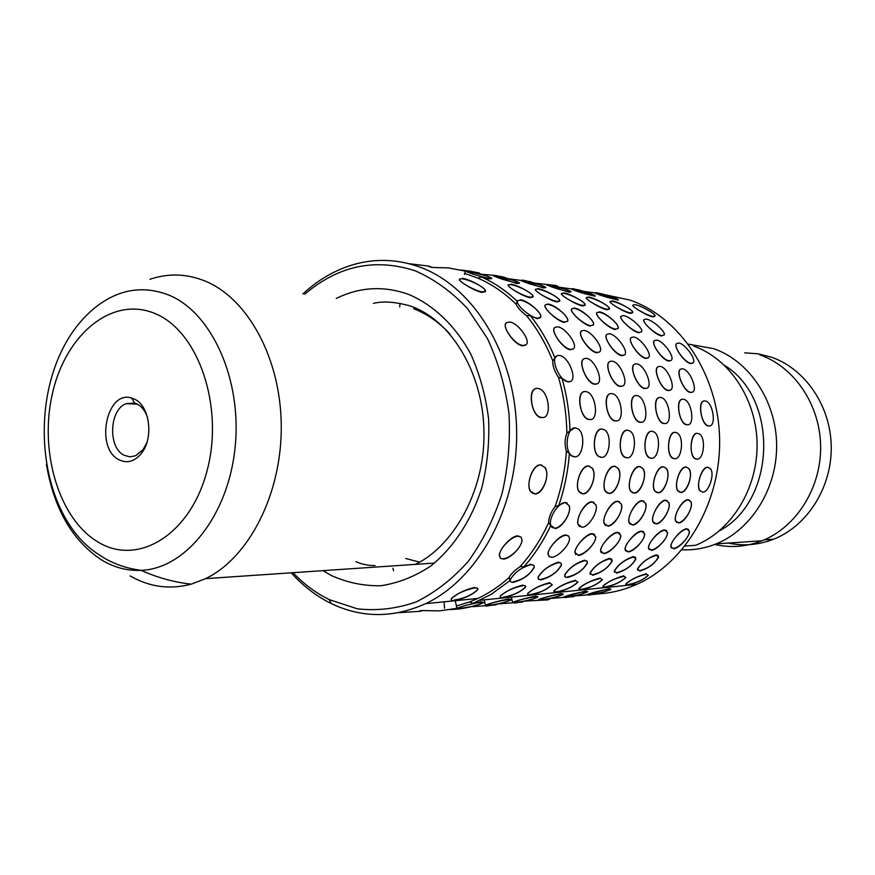 <?xml version="1.0" encoding="UTF-8"?>
<svg xmlns="http://www.w3.org/2000/svg" width="875" height="875" viewBox="0 0 875 875"><rect width="100%" height="100%" fill="white"/><g stroke="black" fill="none" stroke-linecap="round" stroke-linejoin="round"><path stroke-width="1.31" d="M134.444 399.12L131.622 398.048C106.302 389.616 94.719 448.744 119.328 459.911C127.466 463.684 134.892 461.42 141.608 453.119C153.989 437.784 149.625 405.497 134.444 399.12M147.613 417.802C145.381 411.075 141.859 406.47 137.058 403.998L134.673 403.091L126.252 403.638C109.211 409.412 107.734 447.978 124.272 455.328L129.916 456.848L135.669 455.733L143.117 449.553L146.847 442.695M728.273 543.069C743.531 546.295 758.636 545.016 773.598 539.219C807.308 525.984 831.83 487.528 831.25 446.797C830.78 406.066 805.339 368.889 771.444 357.197L758.198 353.828L744.702 352.833M130.102 575.903C149.472 587.07 169.859 589.827 191.242 584.15L205.592 578.637C248.85 557.867 281.641 494.255 281.269 426.552C281.072 358.837 247.909 298.255 204.794 280.93C186.473 273.645 168.208 273.098 149.986 279.278M693.525 346.019C729.498 358.641 756.602 399.306 757.083 443.997C757.673 488.677 731.5 530.863 695.691 545.289L685.059 546.011M724.555 365.378C779.133 398.65 775.961 500.992 719.425 530.819M688.363 344.127L713.88 348.72C749.405 361.134 776.136 400.969 776.628 444.708C777.219 488.447 751.417 529.747 716.067 543.9C704.944 548.363 693.58 550.32 681.986 549.784M759.784 354.834C794.248 366.745 820.138 404.698 820.63 446.327C821.231 487.944 796.283 527.242 762.016 540.772C746.364 546.864 730.592 548.089 714.7 544.447M496.092 604.877L472.609 606.681M522.506 602.066L499.417 603.827M547.772 599.364L549.62 599.211M571.955 596.783L573.694 596.641M595.142 594.311L596.761 594.169M552.191 584.511C547.028 589.542 539.656 592.889 530.086 594.53M577.817 582.006C572.72 586.961 565.48 590.264 556.106 591.905M602.306 579.622C597.286 584.5 590.177 587.759 580.989 589.4M625.734 577.347C620.78 582.148 613.802 585.364 604.789 586.994M648.178 575.159C643.289 579.884 636.431 583.067 627.583 584.686M575.75 554.542L574.908 552.42C574.711 546.962 586.162 533.586 592.2 533.619L594.748 534.527M595.547 536.561C596.684 542.872 584.27 555.089 577.992 555.056M601.355 552.825L600.545 550.856C600.305 545.606 611.625 532.295 617.444 532.328L619.817 533.181M620.561 535.052C621.742 541.155 609.481 553.339 603.422 553.284M625.8 551.173L625.023 549.347C624.761 544.316 635.939 531.059 641.539 531.103L643.759 531.891M644.459 533.63C645.673 539.514 633.566 551.666 627.703 551.6M649.163 549.598L648.419 547.892C648.123 543.069 659.181 529.878 664.584 529.933L666.652 530.677M667.308 532.273C668.555 537.95 656.589 550.058 650.923 549.981M671.519 548.089L670.808 546.503C670.48 541.855 681.417 528.752 686.623 528.806L688.559 529.506M689.172 530.983C690.441 536.473 678.617 548.527 673.148 548.428M607.83 493.237L605.369 491.4C601.016 485.308 607.491 465.555 614.348 466.244L615.584 466.463M617.805 468.18C623.536 474.578 616.022 493.894 608.727 493.325M632.92 492.898L630.634 491.214C626.391 485.428 632.68 465.839 639.275 466.517L640.434 466.714M642.469 468.278C648.08 474.359 640.784 493.533 633.741 492.975M656.873 492.559L654.741 491.028C650.606 485.538 656.731 466.113 663.075 466.78L664.158 466.966M666.028 468.387C671.519 474.184 664.42 493.194 657.617 492.636M679.766 492.242L677.775 490.842C673.75 485.614 679.711 466.375 685.814 467.031L686.82 467.206M688.548 468.497C693.908 474.02 687.006 492.866 680.433 492.308M700.131 490.755L702.691 492.122C708.816 492.614 715.039 473.802 710.445 468.705L707.995 467.381C701.936 466.681 695.548 485.592 700.131 490.755L699.781 490.656C695.866 485.691 701.684 466.627 707.558 467.261L708.509 467.436M616.809 420.886L614.6 420.897C606.572 419.191 602.667 394.341 610.291 393.783M641.627 422.22L639.581 422.231C631.903 420.645 628.009 396.2 635.337 395.741M665.317 423.5L663.425 423.511C656.053 422.023 652.203 397.983 659.225 397.6M687.958 424.714L686.197 424.736C679.131 423.347 675.303 399.689 682.062 399.383M709.614 425.884L707.973 425.906C701.203 424.605 697.397 401.319 703.894 401.089M599.419 352.023L596.816 352.767C589.542 352.264 576.822 333.583 581.394 331.144L581.175 331.33M624.378 354.966L621.95 355.666C614.961 355.173 602.427 336.733 606.867 334.48L606.637 334.677M647.883 358.028L648.222 357.755C653.122 355.195 640.544 337.477 633.533 337.017L631.509 337.389C626.642 339.959 639.384 357.831 646.308 358.116L648.222 357.755L645.936 358.422C639.231 357.962 626.861 339.762 631.181 337.663L630.941 337.87M670.666 360.708L670.994 360.434C675.763 358.039 663.359 340.539 656.622 340.112L654.741 340.452C650.005 342.858 662.572 360.5 669.233 360.762L670.994 360.434L668.872 361.069C662.43 360.62 650.223 342.661 654.423 340.725L654.172 340.922M692.475 363.267L692.803 363.005C697.43 360.752 685.191 343.481 678.716 343.077L676.977 343.383C672.372 345.636 684.764 363.048 691.173 363.289L692.803 363.005L690.802 363.595C684.633 363.169 672.58 345.45 676.648 343.645L676.408 343.853M537.928 289.155C544.436 289.877 560.186 297.73 559.694 301M559.672 301.219L556.981 301.919C550.703 301.022 535.434 291.648 535.314 289.669L535.445 289.22M563.752 293.398C570.041 294.087 585.659 301.919 585.113 305.08M585.091 305.255L582.586 305.922C576.548 305.047 561.389 295.739 561.334 293.88L561.466 293.464M588.448 297.467C594.519 298.123 610.017 305.922 609.405 308.963M609.394 309.105L607.064 309.739C601.234 308.897 586.195 299.655 586.184 297.905L586.327 297.522M612.073 301.361C617.936 301.973 633.314 309.75 632.658 312.681M632.647 312.791L630.47 313.392C624.848 312.572 609.919 303.406 609.962 301.755L610.105 301.394M654.916 316.323L652.881 316.892C647.467 316.105 632.647 307.016 632.734 305.441L632.877 305.112M495.316 275.472L504.525 277.277M508.9 278.819L530.731 281.728M557.736 286.333L555.8 285.994M559.77 287.328L579.808 290.073M583.614 291.331L602.809 293.989M587.07 594.737L608.945 588.623L610.87 589.083M610.63 589.323C605.084 591.85 597.8 593.611 588.777 594.617M563.413 597.155L565.239 597.625C574.317 596.192 581.689 594.311 587.377 592.003L585.638 591.522C576.559 592.944 569.155 594.825 563.413 597.155L585.517 591.03L587.595 591.511M587.322 591.784C581.711 594.344 574.306 596.127 565.119 597.133M538.53 599.55C544.392 597.417 551.906 595.416 561.061 593.545L563.281 594.048M562.997 594.344C557.309 596.936 549.784 598.741 540.411 599.758M511.361 597.111L512.564 602.284C518.503 600.097 526.138 598.062 535.478 596.181L537.884 596.695M537.556 597.023C531.803 599.648 524.147 601.475 514.587 602.503M484.181 599.867L485.395 605.139C491.4 602.897 499.177 600.83 508.703 598.927L511.306 599.463M510.945 599.834C505.116 602.492 497.328 604.341 487.583 605.38M510.409 581.273L510.081 580.552L491.17 594.355L473.069 603.312L480.659 601.814L483.47 602.372M483.077 602.788C477.159 605.467 469.23 607.337 459.288 608.388M637.656 570.303L637.47 568.991C641.605 562.538 647.85 557.823 656.206 554.87L658.328 555.691M658.459 556.927C654.719 563.784 648.419 568.367 639.527 570.664M614.469 572.316L614.283 570.905C618.472 564.309 624.837 559.53 633.369 556.577L635.644 557.452M635.786 558.775C631.991 565.775 625.559 570.413 616.492 572.709M590.231 574.405L590.045 572.906C594.289 566.169 600.775 561.312 609.503 558.359L611.942 559.3M612.084 560.722C608.223 567.842 601.672 572.556 592.408 574.842M564.856 576.592L564.67 574.984C568.98 568.105 575.597 563.183 584.533 560.219L587.147 561.225M587.3 562.767C583.373 570.019 576.68 574.788 567.208 577.073M538.278 578.878L538.103 577.161C542.467 570.128 549.227 565.141 558.37 562.177L561.17 563.248M561.334 564.922C557.342 572.294 550.506 577.128 540.827 579.414M534.122 567.175C530.042 574.7 523.053 579.589 513.166 581.864M676.867 522.484L675.489 520.789C673.498 515.462 682.347 499.363 687.903 499.702L689.544 500.161M690.758 501.736C693.919 507.653 684.119 523.009 678.18 522.703M654.216 523.458L652.761 521.62C650.738 516.064 659.739 499.844 665.503 500.183L667.253 500.675M668.566 502.392C671.759 508.561 661.784 524.005 655.638 523.709M630.525 524.475L628.983 522.484C626.938 516.677 636.081 500.358 642.075 500.697L643.956 501.222M645.367 503.092C648.583 509.512 638.433 525.044 632.067 524.748M605.719 525.536L604.078 523.381C602.011 517.311 611.319 500.883 617.542 501.233L619.555 501.791M621.086 503.847C624.323 510.53 613.988 526.127 607.403 525.853M579.709 526.652L577.959 524.3C575.881 517.956 585.353 501.441 591.828 501.791L593.994 502.403M574.164 456.838L571.255 455.711L569.406 453.502C567.984 471.527 564.452 488.852 558.797 505.488L564.845 502.381L567.175 503.038M568.958 505.488C572.217 512.761 561.466 528.467 554.411 528.205M692.322 392.12L690.627 392.492C683.933 392.35 675.052 370.661 680.717 369.228M670.097 390.173L668.292 390.578C661.314 390.414 652.291 368.375 658.164 366.811M646.866 388.139L644.93 388.566C637.645 388.391 628.469 365.98 634.572 364.284M622.552 386.006L620.473 386.466C612.861 386.28 603.52 363.497 609.853 361.637M597.067 383.764L594.836 384.256C586.873 384.059 577.369 360.894 583.953 358.87M570.347 381.413L569.144 381.883M569.505 381.664C578.309 380.789 568.531 355.819 559.278 355.447L557.944 355.502C549.227 356.464 559.191 381.598 568.378 381.708L569.505 381.664L567.93 381.938L562.056 378.47C566.847 395.336 569.483 412.792 569.986 430.861L574.897 427.842M599.112 312.287C605.763 312.769 620.605 325.03 617.837 328.716M574.087 308.459C580.978 308.984 595.995 321.322 593.206 325.183M547.881 304.467C555.034 305.025 570.216 317.439 567.427 321.486M520.406 300.267C527.833 300.88 543.178 313.348 540.389 317.592M540.323 317.713L537.239 318.675L530.381 315.722C540.258 328.092 548.45 342.169 554.969 357.973L556.763 355.972M618.1 300.169L594.65 292.939M596.477 293.191L613.058 297.259M594.978 296.308L571.047 288.936M573.005 289.198L589.991 293.366M571.014 291.845L568.772 292.184L546.394 284.758M548.483 285.031L565.895 289.308M522.867 280.689L540.717 285.053L545.737 287.536M545.803 287.612L543.386 287.952L520.625 280.383M496.07 276.128L514.391 280.613L519.345 283.073M519.433 283.183L516.819 283.533L493.664 275.811C498.936 278.381 506.702 280.788 516.972 283.008L519.422 282.822C514.227 280.252 506.483 277.845 496.213 275.614L493.598 276.03M468.005 271.37L486.817 275.964L491.706 278.403M491.805 278.545L488.994 278.895L481.491 276.97C494.309 282.723 506.242 290.85 517.267 301.35L517.617 300.672M479.489 273.033L477.105 272.606M573.267 348.939L570.478 349.738C562.887 349.212 549.992 330.291 554.684 327.655L554.487 327.819M590.778 419.486L588.394 419.486C580.005 417.648 576.067 392.394 584.03 391.738M510.88 284.692C517.628 285.469 533.498 293.322 533.072 296.723M533.05 296.986L530.163 297.73C523.644 296.8 508.255 287.361 508.069 285.272L508.2 284.791M500.161 597.002L500.402 595.886C505.892 591.15 513.341 587.562 522.769 585.123L525.623 586.064M525.361 587.136C520.111 592.255 512.608 595.634 502.83 597.286M462.416 608.508L450.57 609.591M548.909 556.336L548.023 554.061C547.859 548.363 559.464 534.942 565.742 534.964L568.477 535.948M581.503 493.598L578.845 491.575C574.394 485.155 581.066 465.259 588.197 465.959L589.52 466.189M591.948 468.092C597.8 474.819 590.067 494.266 582.487 493.708M431.55 267.137L428.848 266.667M525.58 345.133L522.67 345.811C514.511 345.253 501.331 325.959 506.22 322.952M543.189 417.484L540.444 417.473C531.398 415.395 527.45 389.473 535.981 388.642M462.525 278.895C469.711 279.738 485.767 287.591 485.461 291.222M485.439 291.572L482.158 292.403C475.213 291.43 459.659 281.892 459.342 279.584L459.462 279.027M451.172 599.703L451.467 598.467C457.056 593.556 464.756 589.87 474.545 587.431L477.772 588.481M477.477 589.706C472.106 594.967 464.363 598.413 454.223 600.053M419.923 610.761L422.537 610.542L419.956 611.33L398.355 612.697M500.281 558.009L499.33 555.417C499.253 549.336 511.087 535.839 517.781 535.861L520.898 536.987M521.839 539.514C522.845 546.448 510.005 558.677 503.081 558.698M533.378 493.653L530.37 491.269C525.755 484.269 532.755 464.177 540.389 464.898L541.888 465.161M544.698 467.425C550.747 474.731 542.598 494.353 534.548 493.784M304.752 294.241C338.275 265.628 375.112 257.83 415.253 270.834C434.263 279.169 451.653 291.725 467.436 308.503L487.408 338.494C498.116 361.539 505.302 386.488 508.977 413.35C510.442 440.639 508.123 467.436 502.009 493.73C493.828 519.028 482.562 541.581 468.234 561.389C452.495 579.075 435.094 592.616 416.041 601.978C396.517 608.748 376.939 611.023 357.328 608.803L329.284 599.627L325.052 597.472C313.359 591.139 302.684 582.881 293.005 572.698M302.827 293.989C318.402 279.519 335.705 269.598 354.747 264.228C376.206 258.366 397.742 259.262 419.344 266.897C472.938 285.961 515.102 353.391 516.611 429.778C518.317 506.155 478.833 578.725 425.622 603.652C393.269 618.209 361.791 618.166 331.209 603.52L326.878 601.3C313.731 594.147 301.842 584.653 291.222 572.819M456.641 608.552L456.444 605.992L469.558 601.945L473.069 603.312M510.081 580.552L509.086 577.588C499.297 586.305 488.884 593.261 477.848 598.445L469.558 601.945M509.086 577.588C510.552 574.361 514.216 570.708 520.078 566.628L523.928 566.77L530.928 564.233M552.409 527.811L548.625 522.681C540.947 539.394 531.442 554.039 520.078 566.628M548.625 522.681C548.691 517.552 550.845 512.203 555.078 506.636L558.797 505.488M569.406 453.502L566.398 451.106C565.064 470.411 561.291 488.928 555.078 506.636M566.398 451.106C564.517 445.036 564.681 439.031 566.858 433.092L569.986 430.861M562.056 378.47L558.403 377.136C563.697 395.095 566.519 413.744 566.858 433.092M558.403 377.136C554.455 371.35 552.584 365.914 552.77 360.828L554.969 357.973M530.381 315.722L526.531 315.678C537.228 328.748 545.967 343.798 552.77 360.828M526.531 315.678C520.888 311.292 517.42 307.486 516.119 304.238L517.267 301.35M481.491 276.97L477.925 278.141C491.695 284.102 504.427 292.797 516.119 304.238M477.925 278.141L464.92 273.459L465.402 271.02C470.75 273.667 478.658 276.117 489.147 278.359L491.772 278.152C486.511 275.537 478.636 273.098 468.147 270.834L465.412 271.02L464.898 272.825M450.614 609.58L457.395 609.055M564.506 322.459C557.692 321.716 543.189 308.022 545.038 305.2L545.3 304.828M590.516 326.069C583.964 325.358 569.603 311.784 571.462 309.127L571.703 308.787M615.344 329.514C609.044 328.825 594.825 315.372 596.673 312.878L596.903 312.572C594.595 315.678 609.23 328.584 615.65 329.12L618.067 328.42C620.375 325.325 605.938 312.539 599.419 311.883L596.673 312.878M639.067 332.817C632.997 332.15 618.931 318.817 620.769 316.477L620.977 316.203C618.702 319.113 633.183 331.92 639.373 332.423L641.616 331.789C643.913 328.847 629.617 316.17 623.339 315.547L620.769 316.477M661.762 335.967C655.922 335.322 641.988 322.131 643.814 319.922L644 319.681M601.005 457.341L598.358 456.334C591.445 451.423 593.939 427.919 601.727 429.056M626.587 457.833L624.159 456.925C617.498 452.309 619.817 429.111 627.288 430.205M650.989 458.292L648.758 457.483C642.337 453.13 644.503 430.238 651.678 431.309M674.286 458.741L672.23 457.997C666.05 453.906 668.073 431.32 674.953 432.359M696.555 459.167L694.663 458.489C688.712 454.628 690.605 432.348 697.211 433.366M625.767 584.533L625.888 583.712C631.05 579.458 637.875 576.122 646.352 573.727M602.82 586.819L602.973 585.944C608.191 581.591 615.136 578.211 623.788 575.805M578.867 589.192L579.042 588.273C584.325 583.822 591.38 580.398 600.217 577.981M553.82 591.686L554.017 590.702C559.366 586.162 566.552 582.673 575.575 580.256M527.614 594.278L527.833 593.239C533.247 588.602 540.564 585.069 549.784 582.63M604.461 294.58L629.88 300.092C679.438 316.936 717.981 373.898 719.578 437.883C721.35 501.845 685.694 562.822 636.705 584.38C623.689 590.155 610.367 593.348 596.75 593.972M550.67 525.656C543.353 541.155 534.439 554.859 523.928 566.77M456.411 608.442L439.447 610.87L422.537 610.586M431.517 267.411L448.372 267.903L465.139 271.097M355.884 561.684C362.534 564.517 368.933 565.786 375.08 565.512M405.825 558.534L419.508 562.1M392.919 568.225L393.619 570.883M409.227 263.747L428.903 266.098L431.55 267.116M462.777 278.381L459.473 279.322C459.473 282.286 475.398 291.025 482.409 291.889L485.592 290.948C485.581 287.984 469.897 279.344 462.777 278.381M509.567 322L506.548 322.656C501.058 326.2 514.708 345.067 523.075 345.461L525.919 344.837C531.475 341.327 518.033 322.602 509.567 322M537.742 388.445C527.472 386.838 530.556 415.177 540.925 417.353L542.095 417.55C552.377 418.775 548.986 390.545 538.65 388.598L537.742 388.445M540.87 465.041C533.094 464.253 525.383 484.148 530.688 491.367L535.03 493.938C542.894 494.452 550.386 474.622 545.038 467.523L540.87 465.041M518.164 536.233C511.427 536.145 498.958 549.062 499.494 555.581L500.566 558.294L503.464 559.07C510.311 558.983 522.561 546.175 522.014 539.689L520.975 537.053L518.164 536.233M474.764 587.956C464.811 589.98 457.067 593.545 451.533 598.653C450.603 600.173 451.566 600.819 454.442 600.578C464.406 598.522 472.106 594.956 477.553 589.892C478.483 588.394 477.553 587.748 474.764 587.956M520.734 299.841L517.552 300.803C515.255 304.434 530.359 317.614 537.567 318.237L540.619 317.297C542.927 313.666 528.041 300.606 520.734 299.841M575.389 427.853C566.978 426.683 563.784 450.45 571.67 455.722L574.645 456.848C583.111 457.702 586.053 434 578.156 428.903L575.389 427.853M565.283 502.633C558.447 502.228 548.133 518.405 550.791 525.394L554.848 528.467C561.772 528.653 571.889 512.564 569.198 505.641L565.283 502.633M531.234 564.681C521.609 567.262 514.653 572.239 510.344 579.611C509.906 581.591 510.945 582.487 513.461 582.312C523.097 579.666 530.031 574.678 534.242 567.361L533.827 565.25L531.234 564.681M480.78 602.361C470.947 603.838 463.006 605.828 456.969 608.322C455.897 609 456.706 609.197 459.419 608.934C469.252 607.436 477.159 605.456 483.12 602.984C484.181 602.317 483.405 602.109 480.78 602.361M461.005 270.058L466.058 270.583M467.841 270.78L479.489 273.011M511.109 284.211L508.2 284.998C508.08 287.744 523.819 296.428 530.403 297.248L533.203 296.45C533.323 293.705 517.803 285.119 511.109 284.211M557.616 326.834L555.002 327.359C549.741 330.509 563.052 349.048 570.872 349.398L573.322 348.895C578.648 345.778 565.523 327.381 557.616 326.834M585.572 391.562C576.067 390.053 579.272 417.463 588.864 419.377L589.859 419.541C599.364 420.7 595.897 393.411 586.348 391.694L585.572 391.562M588.667 466.091C581.372 465.325 574.044 485.045 579.173 491.673L582.958 493.839C590.33 494.353 597.461 474.72 592.288 468.191L588.667 466.091M566.114 535.314C559.781 535.216 547.575 548.1 548.198 554.225L549.161 556.598L551.709 557.277C558.13 557.211 570.139 544.425 569.516 538.333L568.575 536.025L566.114 535.314M522.988 585.627C513.395 587.65 505.892 591.139 500.489 596.083C499.658 597.439 500.511 597.997 503.038 597.778C512.641 595.722 520.111 592.233 525.438 587.333C526.258 586.009 525.438 585.441 522.988 585.627M548.198 304.041L545.256 304.905C542.948 308.35 557.9 321.453 564.834 322.044L567.645 321.191C569.975 317.745 555.231 304.773 548.198 304.041M586.283 358.389L585.069 358.433C576.702 359.286 586.502 383.939 595.273 384.027L596.302 383.994C604.734 383.217 595.12 358.728 586.283 358.389M602.208 429.067C594.136 427.919 591.15 451.402 598.773 456.345L601.486 457.363C609.613 458.194 612.369 434.798 604.734 430.008L602.208 429.067M592.255 502.042C585.67 501.627 575.553 517.748 578.211 524.453L581.963 527.253C588.645 527.45 598.566 511.427 595.897 504.787L592.255 502.042M558.666 562.614C549.27 565.206 542.456 570.117 538.223 577.347L538.639 579.348L541.122 579.852C550.539 577.194 557.32 572.283 561.466 565.108L561.061 563.139L558.666 562.614M508.834 599.463C499.198 600.928 491.4 602.886 485.439 605.336C484.433 605.97 485.188 606.156 487.703 605.905C497.339 604.428 505.105 602.47 510.989 600.042L508.834 599.463M523.009 280.175L520.636 280.339C525.842 282.887 533.477 285.25 543.539 287.438L545.814 287.273C540.684 284.747 533.083 282.373 523.009 280.175M574.394 308.055L571.681 308.831C569.373 312.091 584.161 325.106 590.833 325.664L593.436 324.888C595.755 321.628 581.164 308.744 574.394 308.055M612.03 361.2L610.914 361.233C602.886 361.977 612.511 386.159 620.9 386.236L621.841 386.203C629.934 385.525 620.473 361.506 612.03 361.2M627.758 430.216C620.003 429.111 617.214 452.287 624.575 456.936L627.058 457.844C634.856 458.664 637.438 435.575 630.077 431.069L627.758 430.216M617.969 501.473C611.625 501.058 601.683 517.114 604.33 523.523L607.819 526.094C614.25 526.302 624.006 510.355 621.348 503.989L617.969 501.473M584.828 560.645C575.641 563.238 568.969 568.083 564.802 575.181L565.195 577.041L567.503 577.5C576.702 574.842 583.341 569.997 587.431 562.964L587.048 561.137L584.828 560.645M535.598 596.695C526.159 598.15 518.492 600.075 512.608 602.481L514.708 603.017C524.158 601.562 531.781 599.627 537.611 597.242L535.598 596.695M548.636 284.539L546.416 284.681C551.556 287.186 559.048 289.527 568.925 291.681L571.047 291.528C565.972 289.045 558.502 286.716 548.636 284.539M636.584 363.869L635.578 363.902C627.867 364.558 637.328 388.281 645.356 388.347L646.209 388.325C653.975 387.713 644.678 364.153 636.584 363.869M652.138 431.32C644.678 430.238 642.064 453.119 649.173 457.494L651.448 458.314C658.952 459.113 661.369 436.33 654.259 432.086L652.138 431.32M642.491 500.938C636.377 500.522 626.62 516.491 629.234 522.637L632.483 525C638.684 525.208 648.277 509.348 645.63 503.245L642.491 500.938M609.798 558.775C600.819 561.367 594.278 566.147 590.177 573.092L592.692 575.258C601.694 572.6 608.202 567.82 612.227 560.919L609.798 558.775M561.181 594.059C551.917 595.492 544.392 597.395 538.573 599.758L540.531 600.261C549.784 598.817 557.288 596.914 563.041 594.562L561.181 594.059M573.147 288.717L571.08 288.848C576.144 291.309 583.516 293.606 593.195 295.739L595.186 295.597C590.177 293.147 582.827 290.861 573.147 288.717M660.045 366.428L659.116 366.45C651.711 367.03 661.03 390.316 668.708 390.359L669.495 390.337C676.955 389.802 667.789 366.691 660.045 366.428M675.413 432.37C668.238 431.32 665.788 453.895 672.645 458.008L674.745 458.752C681.953 459.539 684.228 437.073 677.37 433.07L675.413 432.37M665.919 500.423C660.013 500.008 650.42 515.889 653.023 521.773L656.053 523.939C662.025 524.169 671.453 508.397 668.839 502.545L665.919 500.423M633.664 556.981C624.87 559.573 618.461 564.287 614.425 571.102L616.777 573.114C625.57 570.456 631.958 565.742 635.928 558.983L633.664 556.981M596.619 292.709L594.683 292.83C599.692 295.247 606.944 297.511 616.448 299.622L618.297 299.491C613.342 297.084 606.123 294.831 596.619 292.709M646.22 319.047L644.044 319.627C641.769 322.405 656.097 335.103 662.069 335.584L664.147 335.005C666.422 332.216 652.28 319.637 646.22 319.047M682.478 368.867L681.625 368.889C674.505 369.403 683.67 392.252 691.042 392.284L691.764 392.273C698.928 391.792 689.905 369.108 682.478 368.867M697.67 433.377C690.769 432.359 688.45 454.617 695.078 458.5L697.014 459.178C703.948 459.944 706.092 437.795 699.464 434.011L697.67 433.377M688.319 499.92C682.62 499.516 673.181 515.298 675.763 520.931L678.573 522.933C684.348 523.163 693.623 507.489 691.042 501.889L688.319 499.92M656.491 555.264C647.883 557.856 641.594 562.505 637.613 569.188L639.811 571.058C648.43 568.411 654.697 563.763 658.612 557.123L656.491 555.264M609.066 589.105C600.152 590.516 592.867 592.364 587.191 594.65L588.897 595.098C597.8 593.677 605.062 591.828 610.684 589.553L609.066 589.105M481.753 274.291L494.714 275.406M538.158 288.673L535.456 289.395C535.259 292.009 550.878 300.661 557.222 301.448L559.825 300.716C560.011 298.091 544.611 289.538 538.158 288.673M584.106 330.389L581.722 330.859C576.581 333.802 589.706 352.111 597.209 352.439L599.452 351.991C604.636 349.081 591.697 330.903 584.106 330.389M611.734 393.63C602.645 392.164 605.905 419.016 615.07 420.788L615.967 420.93C625.056 422.056 621.556 395.336 612.434 393.739L611.734 393.63M614.808 466.375C607.786 465.62 600.666 485.198 605.697 491.498L609.186 493.467C616.284 493.97 623.208 474.48 618.144 468.278L614.808 466.375M592.572 533.958C586.48 533.848 574.416 546.7 575.083 552.595L578.353 555.406C584.555 555.362 596.411 542.62 595.733 536.736L592.572 533.958M550.003 583.122C540.619 585.145 533.258 588.58 527.92 593.436L527.92 594.781L530.294 595.022C539.689 592.966 547.017 589.531 552.278 584.708L550.003 583.122M563.992 292.939L561.466 293.595C561.214 296.1 576.712 304.708 582.827 305.452L585.255 304.784C585.484 302.28 570.205 293.77 563.992 292.939M609.394 333.78L607.184 334.195C602.186 336.941 615.114 355.042 622.322 355.337L624.4 354.944C629.431 352.209 616.678 334.261 609.394 333.78M636.672 395.588C627.977 394.177 631.28 420.492 640.041 422.133L640.861 422.264C649.556 423.347 646.034 397.173 637.317 395.686L636.672 395.588M639.734 466.648C632.964 465.905 626.052 485.33 630.973 491.312L634.189 493.106C641.036 493.609 647.763 474.272 642.819 468.377L639.734 466.648M617.805 532.667C611.931 532.547 600.02 545.355 600.731 551.031L603.783 553.623C609.755 553.591 621.469 540.903 620.758 535.238L617.805 532.667M575.783 580.738C566.595 582.75 559.366 586.141 554.105 590.898L556.314 592.386C565.512 590.33 572.709 586.939 577.905 582.214L575.783 580.738M534.888 283.172L555.866 285.491L557.736 286.311M588.678 297.019L586.327 297.62C586.02 300.005 601.388 308.569 607.294 309.28L609.558 308.678C609.842 306.272 594.672 297.806 588.678 297.019M660.483 397.458C652.159 396.091 655.495 421.892 663.873 423.413L664.628 423.533C672.941 424.583 669.408 398.934 661.073 397.556L660.483 397.458M663.523 466.9C657.005 466.167 650.278 485.439 655.08 491.127L658.066 492.767C664.65 493.259 671.202 474.097 666.378 468.486L663.523 466.9M641.9 531.431C636.234 531.3 624.477 544.053 625.22 549.522L628.064 551.928C633.828 551.906 645.4 539.263 644.656 533.816L641.9 531.431M600.425 578.452C591.423 580.464 584.325 583.8 579.13 588.481L581.186 589.859C590.198 587.814 597.264 584.478 602.405 579.83L600.425 578.452M549.62 599.178L547.805 599.878L525.055 601.092M612.303 300.913L610.105 301.47C609.755 303.756 625.002 312.266 630.7 312.955L632.811 312.397C633.139 310.089 618.089 301.678 612.303 300.913M683.233 399.252C675.248 397.928 678.617 423.216 686.634 424.637L687.334 424.747C695.297 425.764 691.753 400.619 683.78 399.328L683.233 399.252M686.252 467.152C679.962 466.43 673.422 485.527 678.114 490.941L680.87 492.439C687.225 492.931 693.602 473.933 688.898 468.595L686.252 467.152M664.934 530.25C659.466 530.119 647.85 542.806 648.616 548.078L651.273 550.309C656.841 550.298 668.281 537.709 667.505 532.459L664.934 530.25M623.984 576.264C615.169 578.266 608.191 581.569 603.061 586.152L604.986 587.442C613.823 585.408 620.769 582.116 625.833 577.555L623.984 576.264M573.683 596.608L550.069 598.5M634.933 304.653L632.877 305.156C632.483 307.344 647.609 315.809 653.1 316.455L655.08 315.952C655.452 313.742 640.511 305.386 634.933 304.653M704.998 400.958C697.342 399.678 700.722 424.484 708.411 425.808L709.045 425.906C716.691 426.891 713.147 402.238 705.502 401.034L704.998 400.958M686.973 529.123C681.691 528.981 670.206 541.614 671.005 546.689L673.498 548.745C678.858 548.756 690.178 536.233 689.38 531.169L686.973 529.123M646.548 574.175C637.908 576.166 631.05 579.425 625.986 583.931L627.791 585.134C636.442 583.111 643.278 579.862 648.277 575.389L646.548 574.175M596.761 594.147L574.087 595.995M191.242 584.15C174.092 582.28 157.423 577.675 141.225 570.347C125.278 568.312 111.158 563.073 98.875 554.641C30.22 511.087 23.603 366.789 94.303 308.252C117.753 289.297 142.658 284.933 169.006 295.148C211.969 312.769 242.32 380.012 235.058 447.803C228.167 515.67 185.642 568.641 141.225 570.347C127.75 570.959 114.909 567.722 102.714 560.656C72.866 541.57 54.097 509.458 46.397 464.308M98.798 542.467C138.545 566.3 190.837 534.275 207.189 470.247C224.164 406.514 198.384 331.494 155.652 313.83C113.159 295.192 66.423 333.375 52.763 392.142C38.544 450.669 58.756 519.542 98.798 542.467M413.7 308.755C426.967 313.873 438.998 322.241 449.805 333.834M336.273 298.441C359.822 286.902 383.972 285.578 408.734 294.448C433.486 304.959 455.208 325.555 470.662 353.861C479.697 373.931 485.669 395.577 488.578 418.797C489.573 442.367 487.309 465.434 481.764 487.998C471.275 520.745 453.228 548.023 430.456 566.245C414.608 576.647 398.07 583.144 380.822 585.747C363.606 586.064 347.047 582.619 331.144 575.422L323.028 570.653M134.673 403.091L131.622 398.048M137.386 404.162L126.252 403.638M764.236 539.853L773.598 539.219M205.592 578.637L434.536 563.062M716.067 543.9L762.016 540.772M143.117 449.553L141.608 453.119M329.284 599.627L331.209 603.52M425.622 603.652L477.848 598.445M480.069 600.283L636.705 584.38M415.286 564.375C451.423 547.553 484.859 493.369 483.963 432.808C483.7 372.827 450.275 318.73 409.445 305.747C394.888 301.798 382.889 301.011 373.45 303.395M399.897 304.773L400.05 303.319L399.897 304.773M444.128 601.814L444.489 608.213L444.128 601.814M456.444 605.992L455.241 600.698M399.667 306.884L399.853 305.189M464.45 274.422L464.734 273.405M550.123 525L550.791 525.394M509.119 577.773L510.344 579.611M455.197 600.491L456.969 608.322"/></g></svg>
